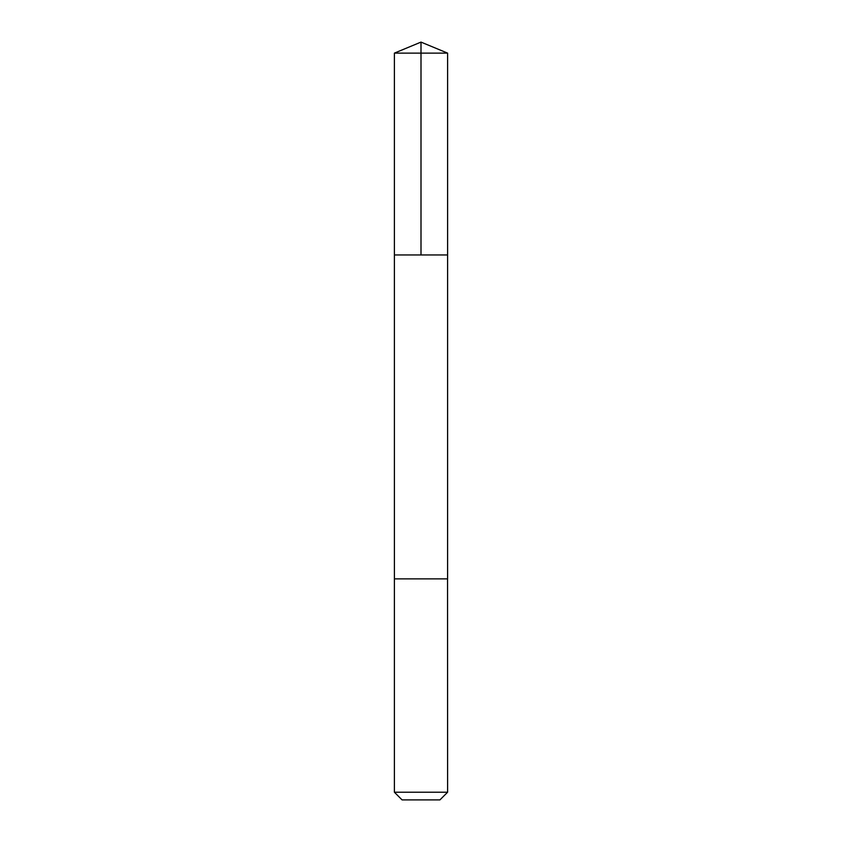 <?xml version="1.0" encoding="UTF-8"?>
<svg xmlns="http://www.w3.org/2000/svg" width="842" height="842" viewBox="0 0 842 842"><rect width="100%" height="100%" fill="white"/><g stroke="black" fill="none" stroke-linecap="round" stroke-linejoin="round"><path stroke-width="1.26" d="M394.393 254.958L447.607 254.958L447.607 53.12L394.393 53.12L394.393 254.958L447.607 254.958L447.597 578.875L394.403 578.875L394.393 254.958M447.544 578.875L394.393 578.875L394.393 792.217L447.607 792.217L447.544 578.875M447.607 792.217L439.924 799.9L402.076 799.9L394.393 792.217M394.393 53.12L421 42.1L421 254.958M421 42.1L447.607 53.12"/></g></svg>

